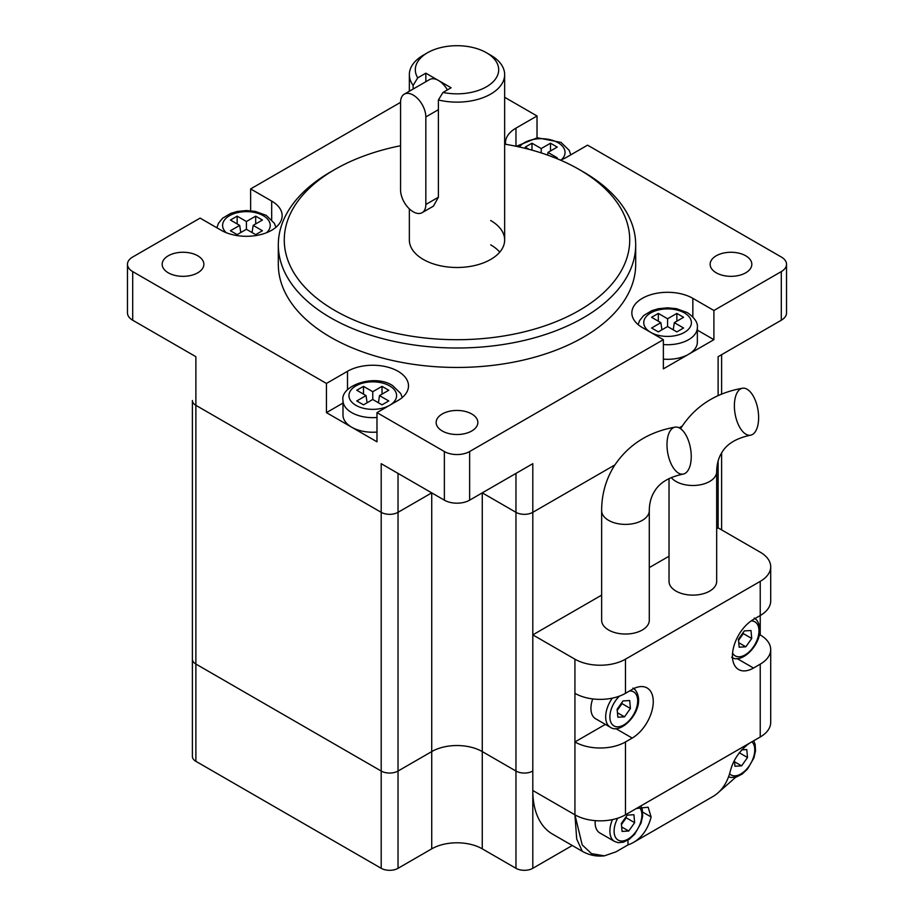 <?xml version="1.0" encoding="UTF-8"?>
<svg xmlns="http://www.w3.org/2000/svg" width="914" height="914" viewBox="0 0 914 914"><rect width="100%" height="100%" fill="white"/><g stroke="black" fill="none" stroke-linecap="round" stroke-linejoin="round"><path stroke-width="1.37" d="M572.278 845.507L532.805 868.3L532.805 512.32L614.882 464.929L532.805 512.32A11.916 6.878 180 0 1 515.964 512.32L482.272 492.863L515.964 512.32L515.964 473.406M532.805 868.3A11.916 6.878 180 0 1 515.964 868.3L515.964 771.039A11.916 6.878 180 0 0 532.805 771.039A11.916 6.878 180 0 1 515.964 771.039L482.272 751.582A35.737 20.634 0 0 0 431.728 751.582L398.036 771.039A11.916 6.878 180 0 1 381.195 771.039L195.882 664.044A11.916 6.878 180 0 1 192.397 659.188L192.397 400.469A11.916 6.878 180 0 0 195.882 405.325A11.916 6.878 180 0 1 192.397 400.469M444.364 451.527A17.869 10.317 0 0 0 469.636 451.527L469.636 500.164L532.805 463.684L532.805 512.32A11.916 6.878 180 0 1 515.964 512.32L515.964 771.039L482.272 751.582A35.737 20.634 0 0 0 431.728 751.582L431.728 492.863L398.036 512.32A11.916 6.878 180 0 1 381.195 512.32L195.882 405.325L381.195 512.32L381.195 463.684L444.364 500.164L444.364 451.527L376.979 412.625L398.036 400.469A35.737 20.634 180 0 0 408.501 385.879A35.737 20.634 180 0 0 386.439 366.811A35.737 20.634 180 0 0 347.503 371.29L326.435 383.446L132.701 271.595L132.701 320.22A17.869 10.317 180 0 1 127.469 312.931L127.469 264.295A17.869 10.317 0 0 0 132.701 271.595M682.267 426.027L679.148 427.821L682.267 426.027M515.964 868.3L482.272 848.843A35.737 20.634 0 0 0 431.728 848.843L398.036 868.3A11.916 6.878 180 0 1 381.195 868.3L195.882 761.316A11.916 6.878 180 0 1 192.397 756.449L192.397 581.373M431.728 848.843L431.728 751.582L398.036 771.039A11.916 6.878 180 0 1 381.195 771.039L195.882 664.044A11.916 6.878 180 0 1 192.397 659.188M334.867 310.497A172.723 99.717 0 0 0 579.133 310.497A172.723 99.717 0 0 0 579.133 169.467L583.349 171.901A178.687 103.156 180 0 1 635.687 244.849A178.687 103.156 180 0 1 525.379 340.157A178.687 103.156 180 0 1 330.651 317.786A178.687 103.156 180 0 1 278.313 244.849A178.687 103.156 180 0 1 330.651 171.901L334.867 169.467A172.723 99.717 0 0 0 334.867 310.497M376.979 432.071A29.785 17.195 180 0 1 351.707 427.215L376.979 441.805L376.979 412.625M663.37 344.544A29.785 17.195 180 0 0 697.359 327.52L697.359 342.11A29.785 17.195 180 0 1 688.642 354.266A29.785 17.195 180 0 1 663.37 359.133M786.531 264.295L786.531 312.931A17.869 10.317 180 0 1 781.299 320.22L781.299 271.595A17.869 10.317 0 0 0 786.531 264.295A17.869 10.317 0 0 0 781.299 257.005L587.565 145.155L566.497 157.311A35.737 20.634 180 0 1 560.442 160.121M635.687 244.849L635.687 264.295A178.687 103.156 180 0 1 525.379 359.602A178.687 103.156 180 0 1 330.651 337.243A178.687 103.156 180 0 1 278.313 264.295L278.313 244.849M490.692 220.525A47.654 27.511 180 0 1 504.654 239.982A47.654 27.511 180 0 1 475.234 265.403A47.654 27.511 180 0 1 423.308 259.439A47.654 27.511 180 0 1 409.346 239.982L409.346 208.86M745.721 255.783A20.851 12.031 0 0 0 723.008 253.178A20.851 12.031 0 0 0 710.132 264.295A20.851 12.031 0 0 0 716.245 272.806A20.851 12.031 0 0 0 738.958 275.422A20.851 12.031 0 0 0 751.822 264.295A20.851 12.031 0 0 0 745.721 255.783M471.738 413.973A20.851 12.031 0 0 0 449.025 411.357A20.851 12.031 0 0 0 436.149 422.474A20.851 12.031 0 0 0 442.262 430.985A20.851 12.031 0 0 0 464.975 433.602A20.851 12.031 0 0 0 477.851 422.474A20.851 12.031 0 0 0 471.738 413.973M197.755 255.783A20.851 12.031 0 0 0 175.042 253.178A20.851 12.031 0 0 0 162.178 264.295A20.851 12.031 0 0 0 168.279 272.806A20.851 12.031 0 0 0 190.992 275.422A20.851 12.031 0 0 0 203.868 264.295A20.851 12.031 0 0 0 197.755 255.783M356.768 400.949L366.034 395.602L356.768 390.255L363.498 386.359L372.763 391.706L382.029 386.359L388.77 390.255L379.504 395.602L388.77 400.949L382.029 404.845L372.763 399.487L363.498 404.845L356.768 400.949M379.504 395.602L378.419 402.754M366.034 395.602L367.108 402.754M372.763 399.487L372.763 391.706M382.029 394.14L382.029 386.359M237.149 216.15L246.414 221.508L255.68 216.15L262.421 220.046L253.155 225.392L262.421 230.739L255.68 234.635L246.414 229.288L237.149 234.635L230.419 230.739L239.685 225.392L230.419 220.046L237.149 216.15L237.149 223.93M240.77 232.544L239.685 225.392M246.414 221.508L246.414 229.288M252.07 232.544L253.155 225.392M529.195 149.382L525.23 147.097L531.971 143.212L541.237 148.559L550.502 143.212L557.232 147.097L547.966 152.444L557.232 157.791L556.249 158.362M541.237 152.924L541.237 148.559M550.502 150.993L550.502 143.212M547.966 152.444L547.577 155.072M676.851 331.896L667.586 326.549L658.32 331.896L651.579 328L660.845 322.653L651.579 317.307L658.32 313.411L667.586 318.769L676.851 313.411L683.581 317.307L674.315 322.653L683.581 328L676.851 331.896M667.586 318.769L667.586 326.549M658.32 321.191L658.32 313.411M673.23 329.805L674.315 322.653M661.93 329.805L660.845 322.653M505.602 144.286A35.737 20.634 180 0 1 505.499 142.721A35.737 20.634 180 0 1 515.964 128.131L537.021 115.975L504.654 97.284M250.63 210.734L250.63 188.924L400.561 102.357L400.561 189.895A17.869 10.317 -120 0 0 408.364 207.878A17.869 10.317 -120 0 0 422.131 212.665A17.869 10.317 -120 0 0 425.833 204.485L425.833 116.946A17.869 10.317 -120 0 0 413.197 95.056A17.869 10.317 -120 0 0 404.262 94.176A17.869 10.317 -120 0 0 400.561 102.357M250.63 188.924L271.687 201.08A35.737 20.634 180 0 1 282.152 215.67A35.737 20.634 180 0 1 260.09 234.727A35.737 20.634 180 0 1 221.154 230.259L200.097 218.103L132.701 257.005A17.869 10.317 0 0 0 127.469 264.295M697.359 330.125L713.903 339.677L663.37 368.856L663.37 339.677L469.636 451.527M663.37 339.677L642.314 327.52A35.737 20.634 180 0 1 631.848 312.931A35.737 20.634 180 0 1 653.91 293.862A35.737 20.634 180 0 1 692.846 298.341L713.903 310.497L781.299 271.595M376.979 417.481A29.785 17.195 180 0 1 351.707 412.625A29.785 17.195 180 0 1 342.99 400.469L342.99 415.059A29.785 17.195 180 0 0 351.707 427.215L326.435 412.625L326.435 383.446M195.882 761.316L195.882 356.7L132.701 320.22M537.021 137.786L537.021 115.975M781.299 320.22L718.118 356.7L718.118 395.636M713.903 339.677L713.903 310.497M431.728 492.863L398.036 512.32A11.916 6.878 180 0 1 381.195 512.32L381.195 868.3M469.636 500.164A17.869 10.317 180 0 1 444.364 500.164M583.349 171.901L579.133 169.467A172.723 99.717 0 0 0 504.654 144.126M400.561 145.737A172.723 99.717 0 0 0 334.867 169.467M490.692 244.849A47.654 27.511 180 0 1 499.741 252.138M326.435 412.625L342.99 403.074M676.851 321.191L676.851 313.411M531.971 150.136L531.971 143.212M255.68 223.93L255.68 216.15M363.498 394.14L363.498 386.359M417.732 77.85L425.833 73.177L451.105 87.767L442.993 92.44A41.69 24.072 0 0 0 492.235 82.637A41.69 24.072 0 0 0 486.477 52.749A41.69 24.072 0 0 0 427.524 52.749A41.69 24.072 0 0 0 417.732 77.85L413.128 85.368A47.654 27.511 180 0 1 409.346 74.64A47.654 27.511 180 0 1 423.308 55.183L427.524 52.749M490.692 55.183L486.477 52.749L490.692 55.183A47.654 27.511 180 0 1 504.654 74.64A47.654 27.511 180 0 1 438.4 99.957L438.4 197.23L433.442 206.13L422.131 212.665M413.128 89.058L413.128 85.368M425.833 73.177L425.833 81.723M438.4 99.957L442.993 92.44M447.403 89.903A17.869 10.317 -120 0 0 438.469 80.466A17.869 10.317 -120 0 0 429.534 79.587L404.262 94.176M688.093 470.333A23.821 11.608 80.3 0 0 689.225 442.959A23.821 11.608 80.3 0 0 675.126 427.135A23.821 11.608 80.3 0 0 670.145 430.917A23.821 11.608 80.3 0 0 669.014 458.302A23.821 11.608 80.3 0 0 683.112 474.115A23.821 11.608 80.3 0 0 688.093 470.333M755.478 431.431A23.821 11.608 80.3 0 0 756.609 404.045A23.821 11.608 80.3 0 0 742.511 388.233A23.821 11.608 80.3 0 0 737.529 392.015A23.821 11.608 80.3 0 0 736.398 419.389A23.821 11.608 80.3 0 0 750.497 435.213A23.821 11.608 80.3 0 0 755.478 431.431M601.641 620.275A23.821 13.756 0 0 0 608.621 630.009A23.821 13.756 0 0 0 634.579 632.991A23.821 13.756 0 0 0 649.283 620.275L649.283 510.64A23.821 13.756 0 0 1 647.855 515.336A23.821 13.756 0 0 1 608.621 520.363A23.821 13.756 0 0 1 601.641 510.64L601.641 620.275M669.025 478.593L669.025 581.373A23.821 13.756 0 0 0 676.006 591.095A23.821 13.756 0 0 0 701.963 594.077A23.821 13.756 0 0 0 716.679 581.373L716.679 471.727A23.821 13.756 0 0 1 715.239 476.434A23.821 13.756 0 0 1 676.006 481.461A23.821 13.756 0 0 1 671.264 477.554M625.462 693.326L632.202 689.43A29.785 17.195 -60 0 1 647.089 687.956A29.785 17.195 -60 0 1 651.659 711.823A29.785 17.195 -60 0 1 632.202 738.066L625.462 741.962A35.737 20.634 180 0 1 574.929 741.962L574.929 693.326A35.737 20.634 0 0 0 625.462 693.326L625.462 659.188L760.231 581.373A35.737 20.634 0 0 0 770.708 566.783A35.737 20.634 0 0 0 760.231 552.193L718.118 527.881L716.679 528.715M625.462 814.808L636.418 808.479L648.14 807.199L651.122 816.979A95.296 55.023 60 0 1 633.528 842.377A95.296 55.023 60 0 1 627.987 844.913L615.99 851.837L604.371 855.847L591.495 853.619L582.184 844.879L574.929 814.808A35.737 20.634 0 0 0 625.462 814.808L625.462 741.962M770.708 566.783L770.708 600.932A35.737 20.634 180 0 1 760.231 615.522L753.502 619.406A29.785 17.195 120 0 0 734.045 645.65A29.785 17.195 120 0 0 738.603 669.516A29.785 17.195 120 0 0 753.502 668.043L760.231 664.147A35.737 20.634 0 0 0 770.708 649.557L770.708 722.403A35.737 20.634 -0 0 1 760.231 736.992L749.286 743.322C739.449 750.771 733.119 760.082 730.297 771.256A95.296 55.023 60 0 1 712.703 796.665L633.528 842.377M532.805 790.484L574.929 814.808L576.7 839.006L582.321 851.311L552.547 834.116A95.296 55.023 -60 0 1 532.805 790.484L532.805 634.864L574.929 659.188A35.737 20.634 0 0 0 625.462 659.188M735.77 777.186L717.65 793.146M770.708 649.557A35.737 20.634 0 0 0 760.231 634.967L760.231 581.373M669.025 556.226L649.283 567.617M601.641 595.128L532.805 634.864M759.088 635.63L760.231 634.967M627.987 840.115L627.987 844.913M605.354 724.391L574.929 741.962L574.929 814.808M741.585 749.868L746.772 749.56L747.515 757.512L741.608 765.852L734.947 766.252L734.422 760.654M739.277 752.748L747.515 757.512M734.525 761.773L741.608 765.852M743.208 632.499L743.311 633.596L738.523 640.36M742.442 633.585A8.934 5.153 -60 0 1 740.351 637.766A8.934 5.153 -60 0 1 738.478 639.926M744.327 630.911L750.988 630.511L751.731 638.463L745.824 646.804L739.163 647.203L738.421 639.263L744.327 630.911M743.311 633.596L751.731 638.463M738.741 642.725L745.824 646.804M612.266 698.159A22.633 13.07 -60 0 0 608.701 725.99A22.633 13.07 -60 0 0 610.358 727.27L595.62 718.758A22.633 13.07 -60 0 1 593.963 717.479A22.633 13.07 -60 0 1 592.706 698.913M621.908 702.523L622.011 703.62L617.224 710.384M621.143 703.609A8.934 5.153 -60 0 1 619.052 707.802A8.934 5.153 -60 0 1 617.19 709.95M623.028 700.935L629.689 700.535L630.432 708.487L624.525 716.839L617.864 717.239L617.121 709.287L623.028 700.935M622.011 703.62L630.432 708.487M617.453 712.749L624.525 716.839M612.437 819.595A22.633 13.07 -60 0 0 612.917 840.172A22.633 13.07 -60 0 0 614.574 841.463L599.824 832.951A22.633 13.07 -60 0 1 598.179 831.66A22.633 13.07 -60 0 1 595.22 820.646M626.124 816.705L626.227 817.813L621.44 824.577M625.359 817.79A8.934 5.153 -60 0 1 623.268 821.983A8.934 5.153 -60 0 1 621.394 824.131M627.244 815.128L633.905 814.728L634.647 822.669L628.741 831.02L622.08 831.42L621.337 823.468L627.244 815.128M626.227 817.813L634.647 822.669M621.657 826.93L628.741 831.02M482.272 848.843L482.272 492.863M398.036 868.3L398.036 473.406M718.118 527.881L718.118 461.022M389.684 405.29A23.821 13.756 0 0 0 389.615 385.879A23.821 13.756 0 0 0 355.923 385.879A23.821 13.756 0 0 0 355.923 405.325A23.821 13.756 0 0 0 389.547 405.359M266.614 232.693A23.821 13.756 0 0 0 263.266 215.67A23.821 13.756 0 0 0 231.585 214.63A23.821 13.756 0 0 0 226.226 232.693M561.436 159.744A23.821 13.756 0 0 0 558.077 142.721A23.821 13.756 0 0 0 519.369 146.983M650.802 332.422A23.821 13.756 0 0 0 684.46 332.365A23.821 13.756 0 0 0 684.426 312.931A23.821 13.756 0 0 0 650.768 312.908A23.821 13.756 0 0 0 650.665 332.342M692.846 316.872L692.846 298.341M515.964 146.251L515.964 128.131M271.687 219.6L271.687 201.08M347.503 389.81L347.503 371.29M425.833 116.946L438.4 109.691M425.833 204.485L438.4 197.23M636.418 808.479L749.286 743.322M760.231 736.992L760.231 664.147M574.929 693.326L574.929 659.188M737.084 658.56L753.502 668.043M642.691 812.1L651.122 816.979M615.785 728.584L632.202 738.066M729.589 773.804A19.651 11.345 120 0 0 729.601 773.815A19.651 11.345 120 0 0 749 766.206A19.651 11.345 120 0 0 752.119 741.997A19.651 11.345 120 0 0 751.914 741.802M732.571 653.087A19.651 11.345 120 0 0 733.816 654.767A19.651 11.345 120 0 0 753.216 647.169A19.651 11.345 120 0 0 756.335 622.96A19.651 11.345 120 0 0 751.148 620.914M619.486 696.102A19.651 11.345 120 0 0 612.517 724.791A19.651 11.345 120 0 0 631.928 717.193A19.651 11.345 120 0 0 635.047 692.983A19.651 11.345 120 0 0 629.575 690.961M617.715 818.201A19.651 11.345 120 0 0 616.733 838.983A19.651 11.345 120 0 0 636.133 831.374A19.651 11.345 120 0 0 639.252 807.165A19.651 11.345 120 0 0 639.217 807.131M721.603 529.892L721.603 452.967L721.603 529.892M721.603 394.128L721.603 354.678L721.603 394.128M402.24 397.544L400.732 393.511L392.597 385.582C374.26 373.438 339.997 385.879 342.99 400.469M275.891 227.335L274.383 223.302L266.248 215.373L255.269 211.397L246.392 210.54L237.229 211.465L230.579 213.442L222.593 218.218L218.457 223.29L216.858 227.78M570.793 154.832L569.205 150.353L561.059 142.424L537.318 137.763L516.296 146.32M697.359 327.52C698.022 322.791 694.697 317.821 687.408 312.634L676.429 308.658L667.551 307.812L658.388 308.726L651.739 310.703L643.753 315.479L639.617 320.551L638.109 324.596M504.654 74.64L504.654 239.982M409.346 74.64L409.346 91.24M601.641 510.64C601.663 494.314 605.868 479.416 614.242 465.923C628.249 444.764 648.54 431.842 675.126 427.135M683.112 474.115C668.991 477.074 659.474 482.821 654.55 491.344C651.134 496.645 649.374 503.077 649.283 510.64M680.599 428.7L681.627 427.021C695.634 405.862 715.925 392.94 742.511 388.233M750.497 435.213C736.376 438.172 726.859 443.918 721.934 452.43C718.518 457.743 716.759 464.175 716.679 471.727M604.371 855.847C596.511 856.704 589.164 855.196 582.321 851.311M728.549 776.843L731.154 777.528L736.341 777.026L742.179 774.067L747.481 769.097L753.901 757.946L755.524 750.874L755.181 744.51L753.719 740.763M731.646 657.246C743.185 665.849 769.405 636.43 756.358 619.658L754.29 618.047M610.358 727.27C621.886 735.873 648.117 706.453 635.059 689.682L632.991 688.071M614.574 841.463L618.275 842.697L623.474 842.194L629.3 839.235L634.613 834.265L641.034 823.114L642.656 816.042L642.314 809.667L641.171 806.525"/></g></svg>

